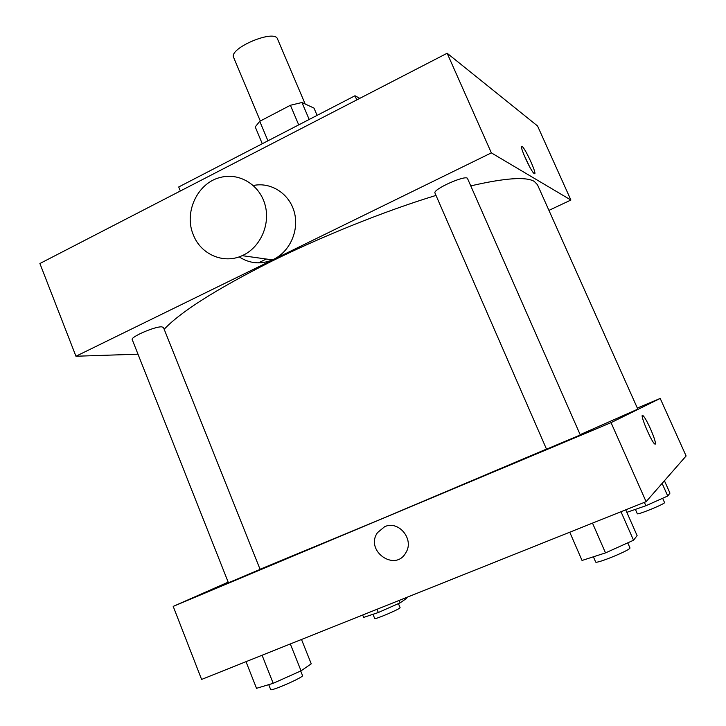 <?xml version="1.0" encoding="UTF-8"?>
<svg xmlns="http://www.w3.org/2000/svg" width="726" height="726" viewBox="0 0 726 726"><rect width="100%" height="100%" fill="white"/><g stroke="black" fill="none" stroke-linecap="round" stroke-linejoin="round"><path stroke-width="1.09" d="M305.165 103.99L277.504 38.95C274.646 28.822 228.381 48.37 233.654 57.481L260.307 121.015M267.93 140.808L259.754 121.306L255.234 126.914L262.277 143.739M259.754 121.306L290.409 105.27L301.971 102.502L314.004 108.12L317.09 115.37M309.185 119.463L301.971 102.502M298.713 124.881L290.409 105.27M359.797 98.346L354.996 95.759L178.714 186.972L180.357 190.992M137.994 354.188L75.949 356.239L39.894 263.52L447.152 53.243L537.558 125.979L570.89 200.04L548.938 210.386M266.306 259.019L258.456 262.876M534.263 173.587C531.087 172.162 518.373 143.902 522.058 146.489C525.17 147.732 537.966 176.064 534.3 173.614L534.263 173.587M75.949 356.239L491.357 152.868L447.152 53.243M491.357 152.868L570.89 200.04M467.562 178.614C466.646 174.186 432.333 189.441 434.992 193.08L546.524 449.185L580.301 434.956L467.562 178.614M161.662 326.836L163.441 327.435L260.089 569.347L258.755 569.964L228.427 582.769L132.223 339.605C130.235 337.073 154.792 326.41 161.662 326.836M470.766 185.892C504.851 178.006 526.014 176.509 534.254 181.4L537.458 184.713L637.818 409.137L580.165 434.647M164.176 329.268C180.593 311.862 215.858 289.474 269.972 262.086C322.498 236.023 385.824 210.658 436.008 195.412M253.31 185.511C271.025 181.709 289.62 193.76 294.393 212.464C299.348 231.113 289.375 252.53 272.468 259.881C260.734 264.654 249.635 263.638 239.172 256.85M356.784 99.907L354.996 95.759M529.69 166.926L523.818 154.574M193.415 235.033C200.902 254.508 223.672 264.346 242.175 255.661C260.18 247.784 270.653 224.633 265.044 204.768C259.654 184.84 239.48 172.516 220.786 177.335C197.626 182.444 183.515 212.473 193.415 235.033M546.487 449.085L377.093 520.787L260.062 569.266M228.173 582.143L173.205 606.392L611.047 422.641L660.206 398.438L637.337 408.048M173.205 606.392L201.601 679.427L646.113 501.675L611.047 422.641M646.113 501.675L686.106 455.973L660.206 398.438M642.483 415.417L642.846 415.49C644.507 416.896 647.029 421.298 650.423 428.703C654.734 438.731 656.213 443.849 654.87 444.067C651.621 442.651 639.007 412.604 642.846 415.49C644.507 416.887 647.038 421.298 650.423 428.703C654.271 437.587 655.877 442.742 655.233 444.149M384.626 526.713C398.529 520.007 414.482 539.218 405.925 552.568C395.28 572.533 364.543 550.689 377.529 532.612L384.626 526.713C398.538 520.007 414.482 539.218 405.925 552.568C395.28 572.533 364.543 550.689 377.529 532.612L384.626 526.713M362.682 615.013L363.662 617.409L378.328 612.517L400.126 602.852L406.669 598.36L406.342 597.552M378.328 612.517L377.003 609.286M400.126 602.852L399.137 600.438M398.429 603.605L400.08 607.608C401.251 608.506 374.525 619.959 374.698 618.479L372.983 614.296M246.005 661.667L256.514 688.321L273.194 683.311L301.054 670.833L311.254 663.827L301.499 639.479M273.194 683.311L262.077 655.242M301.054 670.833L290.309 643.953M300.7 670.987L302.533 675.57C304.158 677.013 270.571 691.76 270.671 689.555L268.729 684.654M626.837 512.338L645.868 505.75L667.738 496.003L669.962 493.126L664.426 480.739M645.868 505.75L644.37 502.374M667.738 496.003L662.112 483.389M662.638 498.281L664.535 502.537C665.824 503.563 637.147 515.324 637.31 513.718L635.395 509.38M569.765 532.203L582.034 560.463L605.511 552.894L633.535 540.235L637.11 535.616L625.73 509.824M605.511 552.894L592.498 523.11M633.535 540.235L620.975 511.721M627.745 542.848L629.941 547.84C631.774 549.573 595.601 564.456 595.638 561.96L593.396 556.806M522.058 146.489L521.531 146.743M242.175 255.661L272.468 259.881"/></g></svg>
